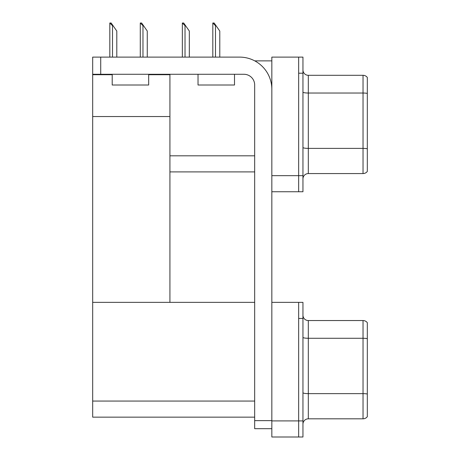 <?xml version="1.0" encoding="UTF-8"?>
<svg xmlns="http://www.w3.org/2000/svg" width="460" height="460" viewBox="0 0 460 460"><rect width="100%" height="100%" fill="white"/><g stroke="black" fill="none" stroke-linecap="round" stroke-linejoin="round"><path stroke-width="0.69" d="M254.742 60.869L271.837 60.869M254.673 155.814L169.924 155.814L169.924 116.547L92.678 116.547L92.678 57.115L100.723 57.115L100.723 74.278L243.944 74.278A10.729 10.729 0 0 1 254.673 85.008L254.673 420.641L271.837 420.641M298.661 302.364L298.661 437L302.95 437L302.95 302.364L271.837 302.364L271.837 57.115L298.661 57.115L298.661 191.757L271.837 191.757L271.837 175.662L298.661 175.662L298.661 191.757L302.95 191.757L302.95 175.662L298.661 175.662L298.661 73.209L302.95 73.209L302.95 175.662M169.924 171.908L254.673 171.908M148.678 74.71L169.924 74.71L169.924 74.278M169.924 74.71L169.924 302.364L92.678 302.364L92.678 116.547M92.678 74.71L112.205 74.71M271.837 191.757L271.837 437L298.661 437L298.661 318.452L302.95 318.452M254.673 417.151L92.678 417.151L92.678 302.364L254.673 302.364M302.95 178.934A5.365 5.365 0 0 1 308.315 173.57L363.032 173.57L363.032 75.302L308.315 75.302A5.365 5.365 0 0 1 302.95 69.937A5.365 5.365 0 0 0 308.315 75.302L308.315 173.57M367.322 77.447A5.365 5.365 0 0 0 363.032 75.302A5.365 5.365 0 0 1 367.322 77.447L367.322 171.425A5.365 5.365 0 0 1 363.032 173.57M298.661 57.115L302.95 57.115L302.95 73.209M367.322 93.777L367.322 148.758A5.365 0.931 180 0 0 363.032 148.39L308.315 148.39A5.365 0.931 0 0 1 302.95 147.459M302.95 424.178A5.365 5.365 0 0 1 308.315 418.818L363.032 418.818L363.032 320.545A5.365 5.365 0 0 1 367.322 322.69L367.322 416.668A5.365 5.365 0 0 1 363.032 418.818M367.322 322.69A5.365 5.365 0 0 0 363.032 320.545A5.365 5.365 0 0 1 367.322 322.69A5.365 5.365 0 0 0 363.032 320.545L308.315 320.545A5.365 5.365 0 0 1 302.95 315.18A5.365 5.365 0 0 0 308.315 320.545L308.315 418.818M367.322 339.02L367.322 338.646A5.365 0.931 180 0 0 363.032 338.278L308.315 338.278A5.365 0.931 0 0 1 302.95 337.347M213.06 23L214.153 23L216.027 25.679L215.493 25.679L212.813 23L212.813 57.115M219.782 57.115L219.782 31.044L216.027 25.679M182.597 23L183.684 23L185.558 25.679L185.023 25.679L182.344 23L182.344 57.115M189.319 57.115L189.319 31.044L185.558 25.679M140.541 23L141.628 23L143.508 25.679L142.974 25.679L140.288 23L140.288 57.115M147.263 57.115L147.263 31.044L143.508 25.679M110.072 23L111.159 23L113.039 25.679L112.504 25.679L109.819 23L109.819 57.115M116.794 57.115L116.794 31.044L113.039 25.679M271.837 428.685L254.673 428.685L254.673 420.641M271.837 89.297A32.183 32.183 0 0 0 239.654 57.115L100.723 57.115M100.723 74.278L92.678 74.278M198.03 74.278L198.03 85.008L234.508 85.008L234.508 74.278M112.205 74.278L112.205 85.008L148.678 85.008L148.678 74.278M271.837 420.906L302.95 420.906M92.678 401.062L254.673 401.062M367.322 93.403A5.365 0.931 180 0 0 363.032 93.029L308.315 93.029A5.365 0.931 0 0 1 302.95 92.098M367.322 394.007A5.365 0.931 180 0 0 363.032 393.633L308.315 393.633A5.365 0.931 0 0 1 302.95 392.702M215.493 57.115L215.493 25.679M185.023 57.115L185.023 25.679M142.974 57.115L142.974 25.679M112.504 57.115L112.504 25.679"/></g></svg>
